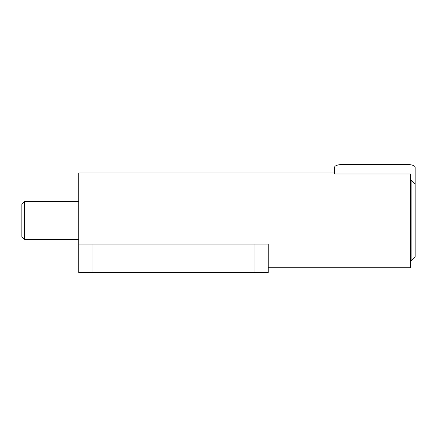 <?xml version="1.0" encoding="UTF-8"?>
<svg xmlns="http://www.w3.org/2000/svg" width="437" height="437" viewBox="0 0 437 437"><rect width="100%" height="100%" fill="white"/><g stroke="black" fill="none" stroke-linecap="round" stroke-linejoin="round"><path stroke-width="0.66" d="M268.252 244.081L268.252 272.513L268.252 244.081L78.715 244.081L78.715 173.003L334.595 173.003L334.595 173.964L334.595 167.24A8.057 2.753 0 0 1 342.652 164.487L407.093 164.487A8.057 2.753 0 0 1 415.15 167.24L415.15 256.639L411.124 260.671L411.124 180.115L410.414 180.115M334.595 173.964L410.414 173.964L410.414 267.777L268.252 267.777M268.252 272.513L78.715 272.513L78.715 244.081M24.505 201.435L24.505 239.345L21.85 236.69L21.85 204.09L24.505 201.435L78.715 201.435M254.99 244.081L254.99 272.513M91.983 244.081L91.983 272.513M410.414 260.671L411.124 260.671M415.15 184.141L411.124 180.115M24.505 239.345L78.715 239.345"/></g></svg>
